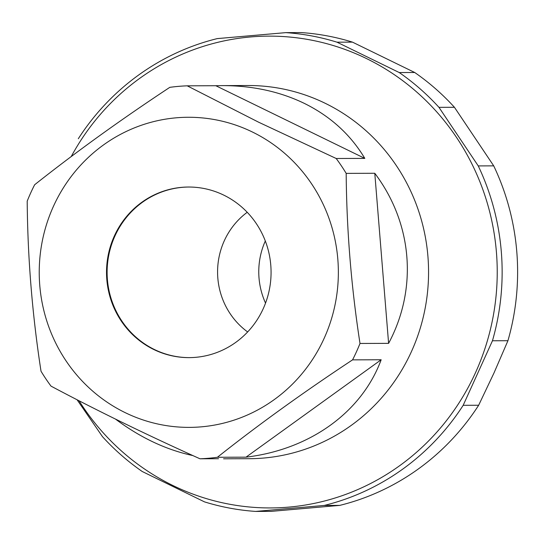 <?xml version="1.0" encoding="UTF-8"?>
<svg xmlns="http://www.w3.org/2000/svg" width="544" height="544" viewBox="0 0 544 544"><rect width="100%" height="100%" fill="white"/><g stroke="black" fill="none" stroke-linecap="round" stroke-linejoin="round"><path stroke-width="0.82" d="M77.078 399.758L102.51 436.71A239.904 231.404 -90.2 0 0 142.236 471.505L204.496 501.874A239.904 231.404 -90.2 0 0 255.673 511.421L271.143 511.367L339.701 505.396A239.904 231.404 -90.2 0 0 478.659 405.253L493.986 372.98L507.933 340.714A239.904 231.404 -90.2 0 0 493.721 165.859L454.444 107.29A239.904 231.404 -90.2 0 0 414.718 72.495L352.458 42.126A239.904 231.404 -90.2 0 0 301.281 32.579L285.804 32.633L217.253 38.604A239.904 231.404 -90.2 0 0 78.295 138.747M352.458 42.126L336.988 42.18A239.904 231.404 -90.2 0 0 285.804 32.633M336.988 42.18L399.242 72.549L414.718 72.495M454.444 107.29L438.967 107.345A239.904 231.404 -90.2 0 0 399.242 72.549M493.721 165.859L478.251 165.913L438.967 107.345M507.933 340.714L492.456 340.768A239.904 231.404 -90.2 0 0 478.251 165.913M478.659 405.253L463.182 405.307L492.456 340.768M339.701 505.396L324.231 505.451A239.904 231.404 -90.2 0 0 463.182 405.307M255.673 511.421L324.231 505.451M79.036 400.765A235.906 227.548 -90.2 0 0 285.362 507.382A235.906 227.548 -90.2 0 0 475.599 372.477A235.906 227.548 -90.2 0 0 381.589 66.654A235.906 227.548 -90.2 0 0 80.451 140.971A235.906 227.548 -90.2 0 0 71.244 156.536M374.782 173.278C412.549 223.373 417.853 288.626 388.606 343.359L374.782 173.278L346.181 173.38C346.644 230.139 351.254 286.831 359.999 343.461L388.606 343.359M215.825 85.728L222.217 85.612C252.382 85.605 279.725 91.514 304.246 103.346C330.412 116.273 350.601 134.626 364.806 158.392L215.825 85.728L187.218 85.83L258.563 122.176L336.199 158.501L364.806 158.392M359.999 343.461A186.592 179.982 89.8 0 1 352.56 359.863C303.321 392.374 258.271 424.844 217.403 457.273A186.592 179.982 89.8 0 1 199.981 458.789L218.518 458.721M192.889 455.573C166.158 449.84 140.372 437.689 115.525 419.125M381.167 359.754C361.794 412.209 309.937 449.582 246.01 457.164L381.167 359.754L352.56 359.863M217.403 457.273L246.01 457.164M199.981 458.789C146.132 434.554 96.472 410.332 51 386.118A186.592 179.982 89.8 0 1 41.018 371.232C32.266 314.507 27.662 257.815 27.2 201.158A186.592 179.982 89.8 0 1 34.639 184.756C75.589 152.272 120.646 119.802 169.796 87.346A186.592 179.982 89.8 0 1 187.218 85.83M222.217 85.612L247.908 85.517A186.592 179.982 89.8 0 1 325.169 103.272A186.592 179.982 89.8 0 1 424.306 312.494A186.592 179.982 89.8 0 1 249.261 458.701L223.577 458.796M336.199 158.501A186.592 179.982 89.8 0 1 346.181 173.38M252.436 132.022A155.06 149.566 89.8 0 1 274.19 399.65A155.06 149.566 89.8 0 1 39.76 285.301A155.06 149.566 89.8 0 1 252.436 132.022M114.342 236.008A85.299 82.28 89.8 0 1 188.482 187.027A85.299 82.28 89.8 0 1 263.248 308.645A85.299 82.28 89.8 0 1 189.108 357.626A85.299 82.28 89.8 0 1 114.342 236.008M188.782 187.027A85.299 82.28 -90.2 0 0 107.114 272.626A85.299 82.28 -90.2 0 0 189.4 357.626M265.309 240.992A73.304 70.706 -90.2 0 0 265.54 303.103M247.221 212.282A73.304 70.706 -90.2 0 0 247.649 331.949"/></g></svg>
